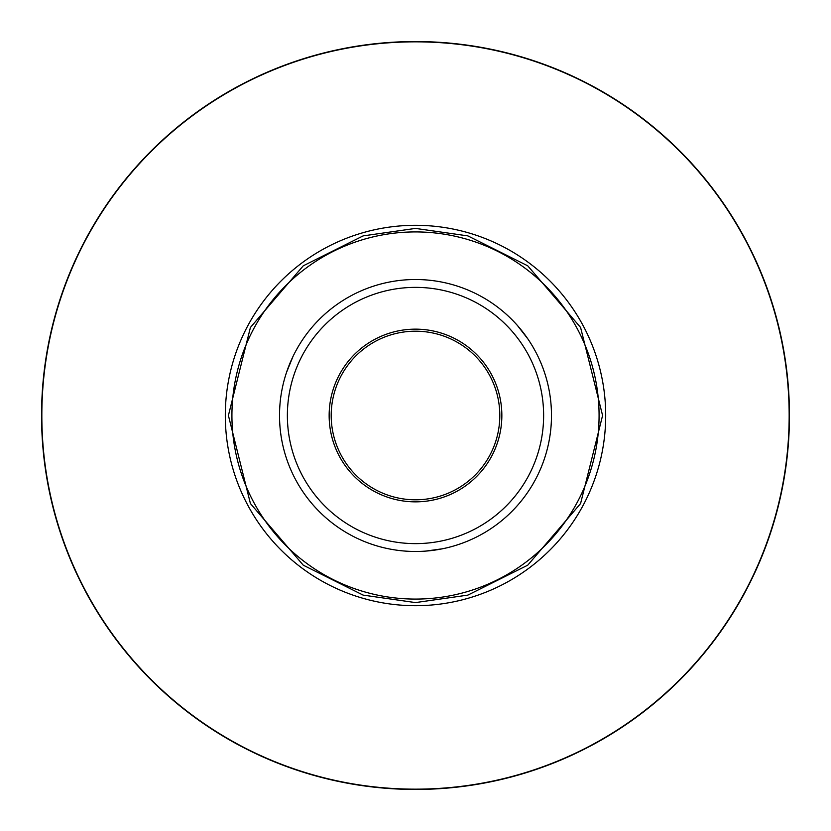 <?xml version="1.0" encoding="UTF-8"?>
<svg xmlns="http://www.w3.org/2000/svg" width="831" height="831" viewBox="0 0 831 831"><rect width="100%" height="100%" fill="white"/><g stroke="black" fill="none" stroke-linecap="round" stroke-linejoin="round"><path stroke-width="1.25" d="M287.37 415.5A128.13 128.13 0 0 0 415.5 543.63A128.13 128.13 0 0 0 543.63 415.5A128.13 128.13 0 0 0 415.5 287.37A128.13 128.13 0 0 0 287.37 415.5M551.483 415.5A135.983 135.983 0 0 1 415.5 551.483A135.983 135.983 0 0 1 279.517 415.5A135.983 135.983 0 0 1 415.5 279.517A135.983 135.983 0 0 1 551.483 415.5M425.701 551.098L442.539 548.772M329.149 415.5A86.351 86.351 0 0 0 415.5 501.851A86.351 86.351 0 0 0 501.851 415.5A86.351 86.351 0 0 0 415.5 329.149A86.351 86.351 0 0 0 329.149 415.5M527.83 338.861L517.391 325.451L527.83 338.861M331.195 415.5A84.305 84.305 0 0 0 415.5 499.805A84.305 84.305 0 0 0 499.805 415.5A84.305 84.305 0 0 0 415.5 331.195A84.305 84.305 0 0 0 331.195 415.5M292.969 356.541L286.57 372.288M599.078 415.5A183.578 183.578 0 0 1 415.5 599.078A183.578 183.578 0 0 1 231.922 415.5A183.578 183.578 0 0 1 415.5 231.922A183.578 183.578 0 0 1 599.078 415.5M415.5 602.589L467.884 595.1L527.747 565.173L580.578 503.544L602.589 415.5L580.578 327.456L527.747 265.827L467.884 235.9L415.5 228.411L363.116 235.9L303.253 265.827L250.422 327.456L228.411 415.5L250.422 503.544L303.253 565.173L363.116 595.1L415.5 602.589M415.5 41.55A373.95 373.95 0 0 0 41.55 415.5A373.95 373.95 0 0 0 415.5 789.45A373.95 373.95 0 0 0 789.45 415.5A373.95 373.95 0 0 0 415.5 41.55M225.305 415.5A190.195 190.195 0 0 0 415.5 605.695A190.195 190.195 0 0 0 605.695 415.5A190.195 190.195 0 0 0 415.5 225.305A190.195 190.195 0 0 0 225.305 415.5M415.5 789.159A373.659 373.659 0 0 1 41.841 415.5A373.659 373.659 0 0 1 415.5 41.841A373.659 373.659 0 0 1 789.159 415.5A373.659 373.659 0 0 1 415.5 789.159M41.55 415.5A373.95 373.95 0 0 0 415.5 789.45A373.95 373.95 0 0 0 789.45 415.5"/></g></svg>

